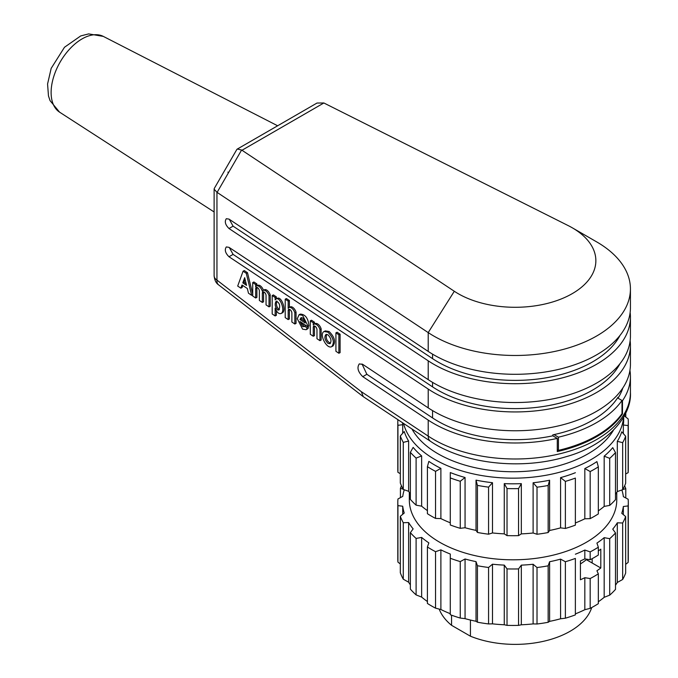 <?xml version="1.0" encoding="UTF-8"?>
<svg xmlns="http://www.w3.org/2000/svg" width="678" height="678" viewBox="0 0 678 678"><rect width="100%" height="100%" fill="white"/><g stroke="black" fill="none" stroke-linecap="round" stroke-linejoin="round"><path stroke-width="1.02" d="M625.777 412.91L625.777 417.046M624.285 415.868L628.167 418.936A115.252 66.537 180 0 1 628.294 422.114A115.252 66.537 180 0 1 628.142 425.589L628.142 472.651L625.667 473.99M628.294 422.114L628.294 469.176A115.252 66.537 180 0 1 628.142 472.651M623.684 416.936L623.684 419.945A110.641 63.876 180 0 1 623.336 425.013L628.142 425.589M623.336 433.598L623.336 425.013M622.658 489.728A115.252 66.537 180 0 0 625.667 483.304L625.667 436.251A115.252 66.537 180 0 1 622.658 442.666L622.658 489.728L617.311 491.558L617.311 441.319L622.658 442.666M625.667 436.251L621.76 431.81A110.641 63.876 180 0 1 617.311 441.319M609.708 505.407A115.252 66.537 180 0 0 615.497 499.652L615.497 452.59A115.252 66.537 180 0 1 609.708 458.345L609.708 505.407L604.174 506.407L604.174 456.167L609.708 458.345M615.497 452.59L612.734 447.65A110.641 63.876 180 0 1 604.174 456.167M590.174 518.619A115.252 66.537 180 0 0 598.335 513.924L598.335 466.862A115.252 66.537 180 0 1 590.174 471.557L590.174 518.619L584.826 518.789L584.826 468.549L590.174 471.557M598.335 466.862L596.92 461.599A110.641 63.876 180 0 1 584.826 468.549M575.368 478.083L575.368 525.145L575.368 478.083A115.252 66.537 180 0 1 565.376 481.397L565.376 528.459L560.587 527.865L560.587 477.617L565.376 481.397M575.368 525.145A115.252 66.537 180 0 1 565.376 528.459M575.385 472.71A110.641 63.876 180 0 1 560.587 477.617M548.155 485.49L549.604 480.227L549.604 530.476L548.155 532.552L548.155 485.49A115.252 66.537 180 0 1 537.018 487.194L537.018 534.256L533.111 533.001L533.111 482.761L537.018 487.194M548.155 532.552A115.252 66.537 180 0 1 537.018 534.256M549.604 480.227A110.641 63.876 180 0 1 533.111 482.761M518.551 488.575L521.331 483.634L521.331 533.883L518.551 535.637L518.551 488.575A115.252 66.537 180 0 1 507.025 488.558L507.025 535.62L504.271 533.857L504.271 483.617L507.025 488.558M518.551 535.637A115.252 66.537 180 0 1 507.025 535.62M521.331 483.634A110.641 63.876 180 0 1 504.271 483.617M488.567 487.135L492.491 482.702L492.491 532.95L488.567 534.196L488.567 487.135A115.252 66.537 180 0 1 477.439 485.397L477.439 532.459L476.024 530.374L476.024 480.134L477.439 485.397M488.567 534.196A115.252 66.537 180 0 1 477.439 532.459M492.491 482.702A110.641 63.876 180 0 1 476.024 480.134M460.252 528.323L460.252 481.261A115.252 66.537 180 0 1 450.285 477.922L450.285 524.984A115.252 66.537 180 0 0 460.252 528.323L465.057 527.738L465.057 477.498A110.641 63.876 180 0 1 450.302 472.549L450.285 477.922M460.252 481.261L465.057 477.498M435.539 518.416L435.539 471.354A115.252 66.537 180 0 1 427.411 466.642L427.411 513.704A115.252 66.537 180 0 0 435.539 518.416L440.886 518.602L440.886 468.362A110.641 63.876 180 0 1 428.852 461.379L427.411 466.642M435.539 471.354L440.886 468.362M416.106 505.161L416.106 458.099A115.252 66.537 180 0 1 410.368 452.328L410.368 499.389A115.252 66.537 180 0 0 416.106 505.161L421.64 506.169L421.64 455.93A110.641 63.876 180 0 1 413.148 447.387L410.368 452.328M416.106 458.099L421.64 455.93M403.274 489.448L403.274 442.387A115.252 66.537 180 0 1 400.317 435.954L400.317 483.016A115.252 66.537 180 0 0 403.274 489.448L408.622 491.287L408.622 441.047A110.641 63.876 180 0 1 404.241 431.522L400.317 435.954M403.274 442.387L408.622 441.047M400.317 473.659L397.935 472.354L397.935 425.292A115.252 66.537 180 0 1 397.8 422.114A115.252 66.537 180 0 1 397.876 419.657M397.935 472.354A115.252 66.537 180 0 1 397.8 469.176L397.8 422.114M397.935 425.292L402.724 424.725L402.724 433.242M402.724 424.725A110.641 63.876 180 0 1 402.512 422.733M410.368 493.965A110.641 63.876 180 0 1 408.622 491.287M427.411 510.627A110.641 63.876 180 0 1 421.64 506.169M450.285 522.789A110.641 63.876 180 0 1 440.886 518.602M476.024 530.374A110.641 63.876 180 0 1 465.057 527.738M504.271 533.857A110.641 63.876 180 0 1 492.491 532.95M533.111 533.001A110.641 63.876 180 0 1 521.331 533.883M560.587 527.865A110.641 63.876 180 0 1 549.604 530.476M584.826 518.789A110.641 63.876 180 0 1 575.385 522.958M604.174 506.407A110.641 63.876 180 0 1 598.335 510.873M617.311 491.558A110.641 63.876 180 0 1 615.497 494.304M616.768 492.414L616.768 499.923A103.726 59.884 180 0 1 513.051 559.808A103.726 59.884 180 0 1 409.326 499.923L409.326 492.414M624.633 485.812A115.252 66.537 180 0 1 625.777 488.609L625.777 497.966M622.751 489.567L625.777 488.609M623.336 514.627L623.336 506.508L628.142 505.924A115.252 66.537 180 0 0 628.294 502.449A115.252 66.537 180 0 0 628.167 499.271L623.379 496.66A110.641 63.876 0 0 0 621.895 489.991M628.142 505.924L628.142 562.393L625.667 564.342M628.294 502.449L628.294 558.918A115.252 66.537 180 0 1 628.142 562.393M625.667 516.577A115.252 66.537 180 0 1 622.658 523.001L622.658 579.478A115.252 66.537 180 0 0 625.667 573.054L625.667 516.577L621.76 513.305A110.641 63.876 0 0 0 623.336 506.508M622.658 579.478L617.311 582.47L617.311 522.814L622.658 523.001M615.497 532.925A115.252 66.537 180 0 1 609.708 538.679L609.708 595.148A115.252 66.537 180 0 0 615.497 589.394L615.497 532.925L612.734 529.145A110.641 63.876 0 0 0 617.311 522.814M617.311 582.47A110.641 63.876 180 0 1 615.497 585.216M609.708 595.148L604.174 597.318L604.174 537.662L609.708 538.679M575.368 558.418L575.368 614.887L575.368 558.418A115.252 66.537 180 0 1 565.376 561.731L565.376 618.2L560.587 618.768L560.587 559.121L565.376 561.731M575.368 614.887A115.252 66.537 180 0 1 565.376 618.2M549.604 561.731L549.604 621.379L548.155 622.294L548.155 565.825L549.604 561.731A110.641 63.876 0 0 0 560.587 559.121M560.587 618.768A110.641 63.876 180 0 1 549.604 621.379M548.155 565.825A115.252 66.537 180 0 1 537.018 567.528L537.018 623.997L533.111 623.904L533.111 564.257L537.018 567.528M548.155 622.294A115.252 66.537 180 0 1 537.018 623.997M521.331 565.138L521.331 624.785L518.551 625.379L518.551 568.91L521.331 565.138A110.641 63.876 0 0 0 533.111 564.257M533.111 623.904A110.641 63.876 180 0 1 521.331 624.785M518.551 568.91A115.252 66.537 180 0 1 507.025 568.893L507.025 625.362L504.271 624.769L504.271 565.113L507.025 568.893M518.551 625.379A115.252 66.537 180 0 1 507.025 625.362M492.491 564.206L492.491 623.853L488.567 623.938L488.567 567.469L492.491 564.206A110.641 63.876 0 0 0 504.271 565.113M504.271 624.769A110.641 63.876 180 0 1 492.491 623.853M488.567 567.469A115.252 66.537 180 0 1 477.439 565.732L477.439 622.201L476.024 621.285L476.024 561.63L477.439 565.732M488.567 623.938A115.252 66.537 180 0 1 477.439 622.201M465.057 558.994L465.057 618.641L460.252 618.065L460.252 561.596L465.057 558.994A110.641 63.876 0 0 0 476.024 561.63M476.024 621.285A110.641 63.876 180 0 1 465.057 618.641M460.252 561.596A115.252 66.537 180 0 1 450.285 558.257L450.285 614.726A115.252 66.537 180 0 0 460.252 618.065M440.886 549.858L440.886 609.514L435.539 608.158L435.539 551.689L440.886 549.858A110.641 63.876 0 0 0 450.302 554.045L450.285 558.257M450.285 613.692A110.641 63.876 180 0 1 440.886 609.514M435.539 551.689A115.252 66.537 180 0 1 427.411 546.976L427.411 603.445A115.252 66.537 180 0 0 435.539 608.158M421.64 537.425L421.64 597.081L416.106 594.903L416.106 538.434L421.64 537.425A110.641 63.876 0 0 0 428.852 542.883L427.411 546.976M427.411 601.53A110.641 63.876 180 0 1 421.64 597.081M416.106 538.434A115.252 66.537 180 0 1 410.368 532.662L410.368 589.131A115.252 66.537 180 0 0 416.106 594.903M408.622 522.543L408.622 582.199L403.274 579.19L403.274 522.721L408.622 522.543A110.641 63.876 0 0 0 413.148 528.882L410.368 532.662M410.368 584.877A110.641 63.876 180 0 1 408.622 582.199M403.274 522.721A115.252 66.537 180 0 1 400.317 516.289L400.317 572.757A115.252 66.537 180 0 0 403.274 579.19M400.317 563.986L397.935 562.096L397.935 505.627L402.724 506.22A110.641 63.876 0 0 0 404.241 513.026L400.317 516.289M402.724 506.22L402.724 514.288M397.935 505.627A115.252 66.537 180 0 1 397.8 502.449A115.252 66.537 180 0 1 397.961 498.974L402.757 496.372A110.641 63.876 0 0 1 404.266 489.787M397.935 562.096A115.252 66.537 180 0 1 397.8 558.918L397.8 502.449M400.427 497.627L400.427 488.313A115.252 66.537 180 0 1 401.461 485.812M400.427 488.313L403.13 489.185M575.385 554.214A110.641 63.876 0 0 0 584.826 550.044L590.174 551.892L590.174 559.723A115.252 66.537 0 0 0 598.335 555.028L598.335 547.197A115.252 66.537 180 0 1 590.174 551.892M598.335 547.197L596.92 543.095A110.641 63.876 0 0 0 604.174 537.662M590.174 578.537A115.252 66.537 180 0 0 598.335 573.842L598.335 603.666A115.252 66.537 180 0 1 590.174 608.361L584.826 609.7L584.826 577.707L590.174 578.537L590.174 608.361M598.335 573.842L596.92 570.757A110.641 63.876 180 0 0 600.801 567.995L592.165 563.011L592.165 558.664M598.335 550.96A110.641 63.876 0 0 0 600.801 549.18L600.801 567.995M604.174 597.318A110.641 63.876 180 0 1 598.335 601.776M590.174 559.723L584.826 558.884L584.826 550.044M584.826 577.707A110.641 63.876 180 0 1 580.427 579.758L580.427 560.943A110.641 63.876 0 0 0 584.826 558.884M584.826 609.7A110.641 63.876 180 0 1 575.385 613.861M580.427 563.952A90.471 52.231 0 0 0 586.394 559.681L592.165 563.011M591.708 607.547A77.792 44.909 180 0 1 470.43 636.201L451.556 625.311A77.792 44.909 180 0 1 439.2 609.09M451.556 625.311L451.556 615.192M470.43 620.039L470.43 636.201M558.443 437.183A115.252 66.537 0 0 0 622.006 400.486L617.556 397.918A109.489 63.215 180 0 1 553.994 434.615L558.443 437.183L558.443 450.361A115.252 66.537 0 0 0 622.006 413.656L622.472 413.927A115.252 66.537 180 0 1 557.274 451.565L557.274 438.395A115.252 66.537 180 0 1 428.208 420.106L362.781 376.654C357.95 371.849 356.789 367.595 359.289 363.9L362.781 364.417L428.208 407.876A115.252 66.537 0 0 0 555.545 426.547A115.252 66.537 0 0 0 630.43 364.222L630.43 345.399A115.252 66.537 180 0 1 555.545 407.724A115.252 66.537 180 0 1 428.208 389.053L229.003 256.75C225.291 253.055 224.393 249.784 226.325 246.936L229.003 247.343L428.208 379.646A115.252 66.537 0 0 0 555.545 398.317A115.252 66.537 0 0 0 630.43 335.991L630.43 317.168A115.252 66.537 180 0 1 555.545 379.494A115.252 66.537 180 0 1 428.208 360.823L229.003 228.52C225.291 224.825 224.393 221.553 226.325 218.706L229.003 219.113L428.208 351.416A115.252 66.537 0 0 0 555.545 370.086A115.252 66.537 0 0 0 630.43 307.761L630.43 288.938A115.252 66.537 180 0 1 555.545 351.263A115.252 66.537 180 0 1 428.208 332.593L216.952 192.298L214.121 189.154L214.282 188.518M558.443 450.361L557.274 449.684M629.947 370.341A115.252 66.537 180 0 1 630.43 376.451A115.252 66.537 180 0 1 622.472 400.757L622.006 400.486L622.006 413.656M245.072 279.311L244.012 282.243L246.139 283.658M276.912 301.057C275.912 304.091 276.531 306.837 278.751 309.27L279.378 309.532M301.693 317.626L301.21 318.914L304.753 321.27M326.61 334.322C325.61 338.441 326.906 341.407 330.5 343.221M244.012 282.243L242.792 282.853L244.673 277.675L246.555 285.353L242.792 282.853M277.531 309.88C274.988 306.719 274.548 303.812 276.217 301.159C279.641 302.769 280.523 305.736 278.853 310.041L277.531 309.88M301.21 318.914L299.998 319.533L300.981 317.762C302.905 317.474 304.286 319.202 305.142 322.948L299.998 319.533M327.94 334.796C331.101 338.144 331.779 341.11 329.966 343.678L327.94 343.365C324.779 340.017 324.109 337.051 325.923 334.483L327.94 334.796M620.014 335.398A109.489 63.215 180 0 1 538.171 378.977A109.489 63.215 180 0 1 432.556 358.637L233.088 226.164L229.317 219.316M620.014 363.628A109.489 63.215 180 0 1 538.171 407.198A109.489 63.215 180 0 1 432.556 386.867L233.088 254.394L229.317 247.546M237.69 286.057L240.868 288.158L242.021 284.98L247.326 288.497L248.479 293.218L251.657 295.328L246.258 273.302L243.08 271.192L237.69 286.057M255.674 297.998L255.674 288.777A2.856 1.534 63.3 0 1 256.267 287.472A2.856 1.534 63.3 0 1 258.106 288.158A2.856 1.534 63.3 0 1 259.377 290.735L259.377 300.456L262.344 302.43L262.344 293.21A2.856 1.534 63.3 0 1 262.937 291.896A2.856 1.534 63.3 0 1 264.776 292.591A2.856 1.534 63.3 0 1 266.047 295.167L266.047 304.888L269.013 306.854L269.013 295.659A5.619 3.009 -116.7 0 0 263.157 290.379A5.619 3.009 -116.7 0 0 262.344 291.226A5.619 3.009 -116.7 0 0 256.487 285.947A5.619 3.009 -116.7 0 0 255.674 286.802L255.674 284.565L252.716 282.59L252.716 296.032L255.674 297.998L256.894 297.388L256.894 288.167A2.856 1.534 -116.7 0 1 257.013 287.43M275.149 308.168C276.861 312.355 278.811 314.143 280.997 313.533C285.548 311.66 280.387 296.43 276.082 299.006L275.149 299.871L275.149 297.498L272.192 295.532L272.192 313.973L275.149 315.94L275.149 308.168M288.175 319.584L288.175 310.363A2.856 1.534 63.3 0 1 288.743 309.397A2.856 1.534 63.3 0 1 290.633 310.151A2.856 1.534 63.3 0 1 291.879 312.821L291.879 322.042L294.845 324.008L294.845 312.812A5.619 3.009 -116.7 0 0 288.989 307.532A5.619 3.009 -116.7 0 0 288.175 308.388L288.175 301.142L285.209 299.168L285.209 317.618L288.175 319.584L289.387 318.974L289.387 309.753L288.175 310.363M299.998 321.508L307.787 326.677L307.837 325.728L302.566 315.304L299.057 314.728L297.295 318.719L302.566 329.144L306.075 329.72L307.287 328.44L304.795 326.008L304.151 326.694L302.566 326.491L299.998 321.508M313.261 336.246L313.261 327.025A2.856 1.534 63.3 0 1 313.829 326.059A2.856 1.534 63.3 0 1 315.728 326.813A2.856 1.534 63.3 0 1 316.965 329.483L316.965 338.703L319.931 340.67L319.931 329.474A5.619 3.009 -116.7 0 0 314.075 324.194A5.619 3.009 -116.7 0 0 313.261 325.05L313.261 322.804L310.295 320.838L310.295 334.279L313.261 336.246L314.482 335.635L314.482 326.415L313.261 327.025M327.923 332.152L324.118 331.5C318.728 333.762 326.711 349.628 331.728 346.636C334.712 342.534 333.44 337.703 327.923 332.152M335.915 332.847L335.915 351.289L338.873 353.255L338.873 334.813L335.915 332.847L337.127 332.237L340.093 334.203L340.093 352.645L338.873 353.255M237.605 148.889L317.016 103.039L323.872 102.98L241.987 150.262L454.302 291.269A80.674 46.579 0 0 0 570.206 294.777A80.674 46.579 0 0 0 572.232 227.774L596.682 241.893A115.252 66.537 180 0 1 630.43 288.938M572.232 227.774A80.674 46.579 0 0 0 568.113 225.562L323.872 102.98M630.142 312.465A115.252 66.537 180 0 1 630.43 317.168M630.142 340.695A115.252 66.537 180 0 1 630.43 345.399M242.826 285.514L242.08 287.548L240.868 288.158M251.657 295.328L252.716 294.794M246.258 273.302L247.478 272.692L252.716 294.066M243.08 271.192L244.3 270.581L247.478 272.692M262.344 302.43L263.564 301.82L263.564 292.591A2.856 1.534 -116.7 0 1 263.683 291.862M269.013 295.659L270.234 295.049L270.234 306.244L269.013 306.854M263.157 290.379L264.378 289.769A5.619 3.009 63.3 0 1 270.234 295.049M256.487 285.947L257.708 285.336A5.619 3.009 63.3 0 1 263.437 290.235M255.674 284.565L256.894 283.946L256.894 285.743M252.716 282.59L253.928 281.98L256.894 283.946M276.082 299.006L277.294 298.396C281.607 295.82 286.76 311.049 282.218 312.922L280.997 313.533M275.149 297.498L276.37 296.888L276.37 298.862M272.192 295.532L273.404 294.922L276.37 296.888M276.37 310.77L276.37 315.329L275.149 315.94M294.845 324.008L296.057 323.398L296.057 312.202L294.845 312.812M288.989 307.532L290.209 306.922A5.619 3.009 63.3 0 1 296.057 312.202M288.175 301.142L289.387 300.524L289.387 307.329M285.209 299.168L286.43 298.557L289.387 300.524M300.295 314.109C305.337 314.329 308.244 318.313 308.999 326.067L307.787 326.677M306.346 325.728L308.507 327.83L307.27 329.118M308.507 327.83L307.287 328.44M305.922 325.44L304.795 326.008M301.6 322.575L303.786 325.872L304.668 326.22M319.931 340.67L321.143 340.059L321.143 328.864L319.931 329.474M314.075 324.194L315.295 323.584A5.619 3.009 63.3 0 1 321.143 328.864M313.261 322.804L314.482 322.194L314.482 323.991M310.295 320.838L311.516 320.228L314.482 322.194M325.33 330.889L329.135 331.534C334.661 337.093 335.932 341.924 332.949 346.017L332.288 346.246M340.093 334.203L338.873 334.813M363.188 396.393L361.289 391.664L428.208 436.107A115.252 66.537 0 0 0 555.545 454.777A115.252 66.537 0 0 0 630.43 392.452C632.023 417.123 605.471 446.039 565.876 456.76C521.628 470.286 463.845 464.032 430.53 441.336A11.526 7.102 -56.4 0 1 428.208 436.107L428.208 420.106M553.994 434.615A109.489 63.215 180 0 1 552.807 434.878L552.807 435.818A109.489 63.215 180 0 1 432.556 417.919L366.857 374.29L362.018 363.984M227.91 172.127L228.545 172.61L227.91 172.127M241.987 150.262L241.614 150.007L228.545 172.61L227.859 172.161M214.121 189.154L214.121 275.751A11.526 6.653 0 0 0 216.952 280.116L361.289 391.664M622.472 400.757L622.472 413.927M552.807 435.818L557.274 438.395M622.836 387.977A109.489 63.215 180 0 1 618.005 398.172L618.005 397.232A109.489 63.215 180 0 1 617.556 397.918M241.605 150.024L237.275 149.016L236.69 149.702M613.387 430.318A106.031 61.215 180 0 1 511.856 471.744A106.031 61.215 180 0 1 411.97 429.013M403.546 423.419A110.641 63.876 0 0 0 518.517 478.092A110.641 63.876 0 0 0 623.574 417.131M432.556 358.637L432.556 354.145M432.556 386.867L432.556 382.375M454.302 291.269L428.208 332.593L428.208 351.416M229.003 228.52L233.088 226.164M428.208 379.646L428.208 360.823M229.003 256.75L233.088 254.394M255.674 288.777L256.894 288.167M262.344 293.21L263.564 292.591M363.086 396.528L218.604 284.87A11.526 6.5 -52.3 0 1 216.952 280.116L216.952 192.289M428.208 407.876L428.208 389.053M362.781 376.654L366.857 374.29M228.545 172.61L217.104 192.391M59.562 112.15L50.053 100.649L48.469 95.878L47.57 83.996L51.181 68.351L64.495 47.257L80.716 35.934L88.665 33.9L103.302 36.392A43.756 25.264 120 0 0 60.189 61.986A43.756 25.264 120 0 0 59.562 112.15L214.121 211.968M432.556 417.919L432.556 410.605M307.287 329.11L306.066 329.72M300.278 314.117L299.066 314.728M324.118 331.491L325.338 330.881M331.72 346.636L332.94 346.026M363.459 396.791L430.53 441.336M218.604 284.87C215.985 283.15 214.494 280.031 214.129 275.505M630.43 376.451L630.43 392.452M214.256 188.501L236.817 149.491M103.302 36.392L277.633 125.777"/></g></svg>
